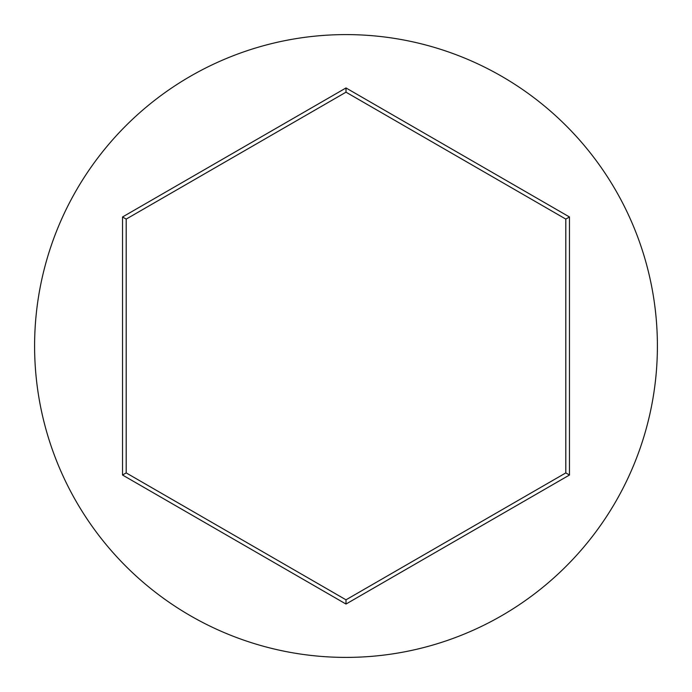 <?xml version="1.0" encoding="UTF-8"?>
<svg xmlns="http://www.w3.org/2000/svg" width="692" height="692" viewBox="0 0 692 692"><rect width="100%" height="100%" fill="white"/><g stroke="black" fill="none" stroke-linecap="round" stroke-linejoin="round"><path stroke-width="1.04" d="M657.4 346A311.4 311.4 0 0 0 346 34.6A311.4 311.4 0 0 0 34.6 346A311.4 311.4 0 0 0 346 657.4A311.4 311.4 0 0 0 657.4 346M122.527 475.023L122.527 216.977L346 87.953L569.473 216.977L569.473 475.023L346 604.047L122.527 475.023L126.186 472.904L346 599.817L565.814 472.904L565.814 219.096L346 92.183L126.186 219.096L126.186 472.904M346 604.047L346 599.817M565.814 472.904L569.473 475.023M565.814 219.096L569.473 216.977M346 92.183L346 87.953M122.527 216.977L126.186 219.096"/></g></svg>
